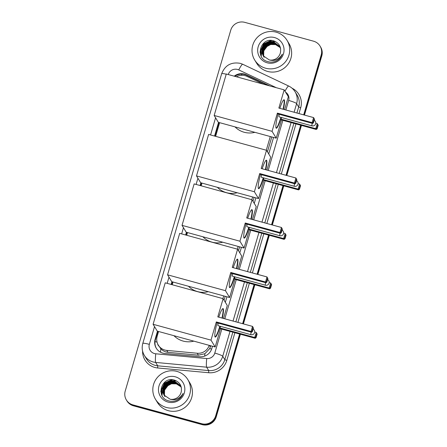 <?xml version="1.0" encoding="UTF-8"?>
<svg xmlns="http://www.w3.org/2000/svg" width="447" height="447" viewBox="0 0 447 447"><rect width="100%" height="100%" fill="white"/><g stroke="black" fill="none" stroke-linecap="round" stroke-linejoin="round"><path stroke-width="0.67" d="M263.333 84.153L246.923 76.376A11.359 11.164 -31.3 0 0 236.441 76.789M158.568 331.484L157.171 336.256A11.359 11.164 -31.3 0 0 158.322 345.129L160.819 348.772C162.781 350.834 165.167 352.018 167.971 352.331L198.407 355.175L204.877 353.728L209.732 348.576L210.71 345.766M224.042 300.194L225.176 296.305M238.502 250.728L239.642 246.839M252.968 201.267L254.108 197.373M267.435 151.801L271.776 136.95M222.891 298.618L223.684 295.897M237.357 249.152L238.15 246.431M251.817 199.686L252.616 196.965M266.283 150.226L270.284 136.542M158.322 345.129A11.359 11.164 -31.3 0 0 166.798 350.398L197.228 353.242A11.359 11.164 -31.3 0 0 209.218 345.358M219.628 122.668L215.627 136.352M201.96 183.091L201.161 185.818M187.494 232.557L186.701 235.278M173.028 282.023L172.235 284.745M239.603 334.015L215.672 415.855A11.359 11.164 148.7 0 1 201.658 423.7L132.91 404.87L133.2 405.345A11.359 11.164 148.7 0 1 126.657 400.428A11.359 11.164 148.7 0 0 133.2 405.345L201.943 424.175L133.2 405.345L133.485 405.82A11.359 11.164 148.7 0 1 126.942 400.903L126.367 399.953A11.359 11.164 148.7 0 1 125.216 391.08L230.747 30.195A11.359 11.164 148.7 0 1 244.766 22.35L313.515 41.18A11.359 11.164 148.7 0 1 321.203 54.97L303.686 114.868M215.672 415.855L215.962 416.33A11.359 11.164 148.7 0 1 201.943 424.175A11.359 11.164 148.7 0 0 215.962 416.33L240 334.127L215.962 416.33L216.253 416.805A11.359 11.164 148.7 0 1 202.234 424.65L133.485 405.82M321.203 54.97L321.494 55.445L304.083 114.98L321.494 55.445A11.359 11.164 148.7 0 0 320.343 46.572A11.359 11.164 148.7 0 1 321.494 55.445L321.784 55.92L304.48 115.086M301.066 125.305L286.415 175.403L301.066 125.305M283.392 185.734L271.949 224.869L283.392 185.734M268.932 235.195L257.489 274.329L268.932 235.195M254.466 284.661L243.023 323.796L254.466 284.661M320.058 46.097L320.633 47.047A11.359 11.164 148.7 0 1 321.784 55.92M301.462 125.417L286.812 175.509M283.789 185.84L272.346 224.975M269.329 235.306L257.885 274.441M254.863 284.767L243.419 323.907M240.397 334.233L216.253 416.805M269.865 85.941L246.236 74.744A11.359 11.164 -31.3 0 0 234.228 76.18M234.904 76.364A11.359 11.164 148.7 0 1 246.526 75.219L268.172 85.478M132.91 404.87A11.359 11.164 148.7 0 1 126.367 399.953M300.669 125.199L286.019 175.297M282.996 185.622L271.553 224.757M268.535 235.088L257.092 274.223M254.069 284.555L242.626 323.689M218.549 122.372L214.549 136.056M200.882 182.795L200.083 185.522M186.416 232.261L185.617 234.982M171.95 281.727L171.156 284.448M157.484 331.188L155.109 339.318A11.359 11.164 -31.3 0 0 164.736 353.46L199.731 356.728A11.359 11.164 -31.3 0 0 211.817 348.531L212.481 346.252M225.333 302.317L226.947 296.791M239.793 252.851L241.414 247.325M254.259 203.391L255.88 197.859M268.725 153.924L273.547 137.436M156.405 348.425A11.359 11.164 148.7 0 1 155.4 339.793L157.88 331.3M171.553 284.555L172.346 281.833M186.013 235.094L186.812 232.373M200.48 185.628L201.279 182.907M214.946 136.162L218.946 122.484M265.591 68.207A18.93 18.606 148.7 0 1 254.684 60.015A18.93 18.606 148.7 0 1 255.947 38.978A18.93 18.606 148.7 0 1 276.129 32.156A18.93 18.606 148.7 0 1 287.035 40.347A18.93 18.606 148.7 0 1 285.773 61.384A18.93 18.606 148.7 0 1 265.591 68.207M287.035 40.347L288.991 43.566A18.93 18.606 148.7 0 1 287.723 64.597A18.93 18.606 148.7 0 1 267.541 71.419A18.93 18.606 148.7 0 1 256.639 63.228L254.684 60.015M276.034 61.099C279.051 59.607 281.141 57.3 282.297 54.171C279.241 59.445 274.916 61.373 269.317 59.959A9.465 9.303 148.7 0 0 280.431 52.612C281.347 47.03 279.202 43.147 273.989 40.956C260.534 36.207 254.304 58.412 267.742 61.58C270.547 62.412 273.307 62.25 276.034 61.099M274.547 37.565A13.254 13.024 148.7 0 1 283.527 53.651A13.254 13.024 148.7 0 1 267.172 62.798A13.254 13.024 148.7 0 1 258.198 46.711A13.254 13.024 148.7 0 1 274.547 37.565M279.66 46.432L274.207 42.342L269.295 42.247L264.982 44.577L262.411 48.684L262.266 53.461L263.249 55.886M280.638 48.757L279.598 46.337L274.095 42.152L269.178 42.057L264.864 44.387L262.294 48.499L262.154 53.271L263.194 55.791L269.317 59.959M279.872 46.818L274.665 43.096L269.753 43.001L265.44 45.331L262.87 49.444L262.724 54.216L263.495 56.255M279.822 46.723L274.553 42.906L269.636 42.811L265.322 45.141L262.758 49.254L262.613 54.031L263.434 56.166M280.073 47.214L275.128 43.851L270.212 43.756L265.898 46.086L263.328 50.198L263.188 54.975L263.758 56.613M280.023 47.114L275.011 43.661L270.1 43.566L265.781 45.896L263.216 50.008L263.071 54.785L263.691 56.529M280.252 47.622L275.587 44.605L270.67 44.516L266.356 46.84L263.791 50.952L263.646 55.73L264.043 56.959M280.208 47.522L275.469 44.421L270.558 44.326L266.244 46.656L263.674 50.762L263.529 55.54L263.97 56.875M263.546 56.356L263.713 56.646M263.484 56.261L263.652 56.551M263.741 56.624L263.892 56.92M263.948 57.02L264.116 57.305M262.987 51.874L268.77 44.231M271.826 41.979L264.708 45.248L262.931 47.36M262.35 48.332L261.137 55.97M275.084 41.392L269.256 41.638L264.25 44.493L261.193 49.131L260.584 54.651M271.1 40.448L263.791 43.739L260.037 51.93M272.519 42.018L264.769 45.343L262.657 47.98M262.205 48.818L261.199 56.099M275.386 41.537L269.44 41.694L264.306 44.588L261.232 49.282L260.657 54.858M271.826 40.498L263.847 43.834L260.081 52.455M166.385 407.463A18.93 18.606 148.7 0 1 155.478 399.272A18.93 18.606 148.7 0 1 156.746 378.235A18.93 18.606 148.7 0 1 176.928 371.412A18.93 18.606 148.7 0 1 187.829 379.604A18.93 18.606 148.7 0 1 186.567 400.641A18.93 18.606 148.7 0 1 166.385 407.463M187.829 379.604L189.785 382.822A18.93 18.606 148.7 0 1 188.517 403.853A18.93 18.606 148.7 0 1 168.335 410.676A18.93 18.606 148.7 0 1 157.433 402.484L155.478 399.272M176.828 400.356C179.845 398.864 181.935 396.556 183.091 393.427C180.035 398.702 175.71 400.629 170.111 399.216A9.465 9.303 148.7 0 0 181.225 391.868C182.141 386.286 179.996 382.403 174.783 380.213C161.328 375.463 155.098 397.668 168.541 400.836C171.341 401.669 174.101 401.507 176.828 400.356M175.347 376.821A13.254 13.024 148.7 0 1 184.32 392.907A13.254 13.024 148.7 0 1 167.966 402.054A13.254 13.024 148.7 0 1 158.992 385.968A13.254 13.024 148.7 0 1 175.347 376.821M180.454 385.688L175 381.598L170.089 381.503L165.776 383.833L163.205 387.94L163.06 392.717L164.049 395.142M181.432 388.013L180.392 385.593L174.889 381.408L169.972 381.313L165.658 383.643L163.094 387.756L162.948 392.527L163.988 395.047L170.111 399.216M180.666 386.074L175.459 382.353L170.547 382.258L166.234 384.588L163.663 388.7L163.518 393.472L164.289 395.511M180.616 385.979L175.347 382.163L170.43 382.068L166.116 384.398L163.552 388.51L163.406 393.287L164.228 395.422M180.867 386.471L175.922 383.107L171.005 383.012L166.692 385.342L164.127 389.454L163.982 394.232L164.552 395.869M180.817 386.37L175.805 382.917L170.894 382.822L166.58 385.152L164.01 389.264L163.865 394.042L164.485 395.779M181.046 386.878L176.381 383.861L171.464 383.772L167.15 386.096L164.585 390.209L164.44 394.986L164.837 396.215M181.001 386.778L176.263 383.677L171.352 383.582L167.038 385.912L164.468 390.019L164.323 394.796L164.764 396.131M164.345 395.612L164.507 395.897M164.284 395.517L164.446 395.807M164.535 395.88L164.686 396.176M164.742 396.277L164.909 396.562M163.781 391.131L169.564 383.487M172.62 381.235L165.502 384.504L163.725 386.616M163.144 387.588L161.931 395.226M175.878 380.648L170.05 380.889L165.044 383.749L161.987 388.387L161.378 393.908M171.894 379.704L164.585 382.995L160.831 391.186M173.313 381.274L165.563 384.599L163.457 387.236M162.999 388.074L161.993 395.355M176.179 380.794L170.234 380.95L165.099 383.844L162.026 388.538L161.451 394.114M172.62 379.754L164.641 383.09L160.875 391.712M254.891 132.329A20.825 20.467 148.7 0 1 244.179 132.256A20.825 20.467 148.7 0 1 235.021 126.887M281.28 117.449A14.768 1.989 -74.7 0 1 276.302 128.255A14.768 1.989 -74.7 0 1 278.146 113.991M277.386 113.119L312.118 122.629L313.593 117.583L278.861 108.068L284.18 89.864L226.288 74.006L214.169 115.466L272.061 131.323L277.386 113.119L277.866 113.912L312.604 123.428L312.118 122.629L313.123 122.227L314.18 118.623L313.593 117.583L314.18 118.623M279.833 108.336A14.768 1.989 -74.7 0 1 284.102 99.776A14.768 1.989 -74.7 0 1 283.409 109.314M272.061 131.323L276.218 138.168L281.543 119.964L281.057 119.165L281.537 117.522M284.566 109.632L288.343 96.708L284.18 89.864M214.169 115.466L218.326 122.31L276.218 138.168M313.123 122.227L313.464 122.785L314.52 119.181M312.604 123.428L313.464 122.785M315.783 123.221L317.269 123.629L318.197 125.227L317.141 128.831L316.28 129.474L281.543 119.964M316.28 129.474L315.794 128.675L281.057 119.165M317.141 128.831L316.8 128.272L315.794 128.675L317.269 123.629L317.856 124.668L316.8 128.272M318.197 125.227L317.856 124.668M279.314 114.309A3.028 0.408 105.3 0 0 278.995 116.801A3.028 0.408 105.3 0 0 279.04 116.84L311.967 125.853A3.028 0.408 -74.7 0 1 311.922 125.819A3.028 0.408 -74.7 0 1 312.241 123.327M283.901 99.787A14.768 1.989 -74.7 0 1 283.951 99.854A14.768 1.989 -74.7 0 1 283.046 109.219M280.917 117.354A14.768 1.989 -74.7 0 1 276.14 128.144M237.223 192.752A20.825 20.467 148.7 0 1 226.512 192.679A20.825 20.467 148.7 0 1 217.348 187.31M263.607 177.878A14.768 1.989 -74.7 0 1 258.629 188.679A14.768 1.989 -74.7 0 1 260.478 174.414M259.713 173.542L294.45 183.058L295.925 178.007L261.188 168.497L266.513 150.287L208.62 134.43L196.496 175.894L254.388 191.746L259.713 173.542L260.199 174.341L294.936 183.851L294.45 183.058L295.456 182.65L296.512 179.046L295.925 178.007L296.512 179.046M262.165 168.759A14.768 1.989 -74.7 0 1 266.434 160.199A14.768 1.989 -74.7 0 1 265.741 169.743M254.388 191.746L258.55 198.591L263.875 180.387L263.389 179.588L263.87 177.945M266.893 170.056L270.675 157.132L266.513 150.287M196.496 175.894L200.658 182.739L258.55 198.591M295.456 182.65L295.797 183.209L296.853 179.605M294.936 183.851L295.797 183.209M298.11 183.644L299.602 184.052L300.524 185.65L299.473 189.26L298.607 189.897L263.875 180.387M298.607 189.897L298.127 189.103L263.389 179.588M299.473 189.26L299.132 188.695L298.127 189.103L299.602 184.052L300.183 185.092L299.132 188.695M300.524 185.65L300.183 185.092M261.646 174.738A3.028 0.408 105.3 0 0 261.327 177.224A3.028 0.408 105.3 0 0 261.372 177.263L294.294 186.282A3.028 0.408 -74.7 0 1 294.255 186.243A3.028 0.408 -74.7 0 1 294.573 183.751M266.233 160.21A14.768 1.989 -74.7 0 1 266.283 160.283A14.768 1.989 -74.7 0 1 265.378 169.642M263.249 177.777A14.768 1.989 -74.7 0 1 258.467 188.567M222.757 242.218A20.825 20.467 148.7 0 1 212.046 242.145A20.825 20.467 148.7 0 1 202.888 236.77M249.147 227.339A14.768 1.989 -74.7 0 1 244.168 238.145A14.768 1.989 -74.7 0 1 246.012 223.88M245.252 223.008L279.984 232.518L281.459 227.473L246.727 217.957L252.047 199.753L194.154 183.896L182.035 225.355L239.927 241.212L245.252 223.008L245.733 223.802L280.47 233.317L279.984 232.518L280.99 232.116L282.046 228.512L281.459 227.473L282.046 228.512M247.699 218.225A14.768 1.989 -74.7 0 1 251.968 209.665A14.768 1.989 -74.7 0 1 251.275 219.203M239.927 241.212L244.084 248.057L249.409 229.847L248.923 229.054L249.404 227.411M252.432 219.522L256.209 206.598L252.047 199.753M182.035 225.355L186.192 232.2L244.084 248.057M280.99 232.116L281.331 232.675L282.387 229.071M280.47 233.317L281.331 232.675M283.649 233.11L285.136 233.518L286.063 235.116L285.007 238.72L284.147 239.363L249.409 229.847M284.147 239.363L283.661 238.564L248.923 229.054M285.007 238.72L284.666 238.162L283.661 238.564L285.136 233.518L285.722 234.558L284.666 238.162M286.063 235.116L285.722 234.558M247.18 224.198A3.028 0.408 105.3 0 0 246.861 226.69A3.028 0.408 105.3 0 0 246.906 226.724L279.833 235.742A3.028 0.408 -74.7 0 1 279.788 235.709A3.028 0.408 -74.7 0 1 280.107 233.217M251.767 209.677A14.768 1.989 -74.7 0 1 251.817 209.744A14.768 1.989 -74.7 0 1 250.912 219.108M248.783 227.244A14.768 1.989 -74.7 0 1 244.006 238.033M208.296 291.679A20.825 20.467 148.7 0 1 197.585 291.606A20.825 20.467 148.7 0 1 188.422 286.236M234.681 276.805A14.768 1.989 -74.7 0 1 229.702 287.611A14.768 1.989 -74.7 0 1 231.546 273.346M230.786 272.469L265.518 281.984L266.999 276.939L232.261 267.423L237.586 249.214L179.694 233.362L167.569 274.821L225.461 290.679L230.786 272.469L231.272 273.268L266.004 282.783L265.518 281.984L266.529 281.582L267.58 277.973L266.999 276.939L267.58 277.973M233.239 267.692A14.768 1.989 -74.7 0 1 237.502 259.126A14.768 1.989 -74.7 0 1 236.809 268.669M225.461 290.679L229.618 297.523L234.943 279.314L234.463 278.515L234.938 276.877M237.966 268.988L241.743 256.058L237.586 249.214M167.569 274.821L171.726 281.666L229.618 297.523M266.529 281.582L266.865 282.141L267.921 278.531M266.004 282.783L266.865 282.141M269.183 282.577L270.67 282.985L271.597 284.583L270.541 288.186L269.681 288.829L234.943 279.314M269.681 288.829L269.195 288.03L234.463 278.515M270.541 288.186L270.2 287.628L269.195 288.03L270.67 282.985L271.256 284.024L270.2 287.628M271.597 284.583L271.256 284.024M232.714 273.665A3.028 0.408 105.3 0 0 232.395 276.151A3.028 0.408 105.3 0 0 232.44 276.19L265.367 285.208A3.028 0.408 -74.7 0 1 265.322 285.169A3.028 0.408 -74.7 0 1 265.641 282.683M237.307 259.143A14.768 1.989 -74.7 0 1 237.351 259.21A14.768 1.989 -74.7 0 1 236.452 268.569M234.317 276.704A14.768 1.989 -74.7 0 1 229.54 287.499M193.83 341.145A20.825 20.467 148.7 0 1 183.119 341.072A20.825 20.467 148.7 0 1 173.956 335.703M220.215 326.271A14.768 1.989 -74.7 0 1 215.236 337.072A14.768 1.989 -74.7 0 1 217.086 322.807M216.32 321.935L251.058 331.451L252.533 326.399L217.795 316.889L223.12 298.68L165.228 282.822L153.103 324.287L210.995 340.139L216.32 321.935L216.806 322.734L251.538 332.244L251.058 331.451L252.063 331.043L253.119 327.439L252.533 326.399L253.119 327.439M218.773 317.152A14.768 1.989 -74.7 0 1 223.036 308.592A14.768 1.989 -74.7 0 1 222.349 318.135M210.995 340.139L215.158 346.984L220.483 328.78L219.997 327.981L220.477 326.338M223.5 318.448L227.283 305.524L223.12 298.68M153.103 324.287L157.266 331.132L215.158 346.984M252.063 331.043L252.404 331.601L253.455 327.997M251.538 332.244L252.404 331.601M254.717 332.037L256.209 332.445L257.131 334.043L256.081 337.653L255.215 338.29L220.483 328.78M255.215 338.29L254.729 337.496L219.997 327.981M256.081 337.653L255.74 337.088L254.729 337.496L256.209 332.445L256.79 333.484L255.74 337.088M257.131 334.043L256.79 333.484M218.253 323.131A3.028 0.408 105.3 0 0 217.935 325.617A3.028 0.408 105.3 0 0 217.974 325.656L250.901 334.674A3.028 0.408 -74.7 0 1 250.862 334.635A3.028 0.408 -74.7 0 1 251.18 332.143M222.841 308.603A14.768 1.989 -74.7 0 1 222.891 308.676A14.768 1.989 -74.7 0 1 221.986 318.035M219.857 326.17A14.768 1.989 -74.7 0 1 215.074 336.96M160.562 352.225A11.359 1.263 -84.7 0 1 160.819 348.772M157.679 343.905A3.788 3.721 -31.3 0 0 158.964 346.185M211.627 349.129A11.359 1.425 -163.7 0 0 209.732 348.576M241.352 75.32A11.359 1.754 -64.6 0 1 242.056 74.146M204.704 356.086A11.359 1.263 -84.7 0 1 204.877 353.728M157.059 342.117A11.359 1.425 -163.7 0 0 155.025 341.609M210.403 346.833L209.565 345.453M198.407 355.175L197.228 353.242M167.971 352.331L166.798 350.398M202.234 424.65L201.658 423.7M276.324 87.713L238.765 69.911A7.571 7.443 -31.3 0 0 228.238 74.543M238.765 69.911A7.571 1.168 -64.6 0 1 242.732 64.256L240.262 63.345C231.25 61.781 225.048 65.251 221.651 73.749A7.571 0.95 16.3 0 1 226.238 74.185M154.522 326.623L149.337 344.358A7.571 7.443 -31.3 0 0 155.752 353.789L206.726 358.544A7.571 7.443 -31.3 0 0 214.783 353.085L221.79 329.137M230.015 331.389L222.746 356.253A15.142 14.885 148.7 0 1 206.631 367.183L155.657 362.422A15.142 14.885 148.7 0 1 144.353 355.399L146.415 358.79A15.142 14.885 -31.3 0 0 157.718 365.814L208.693 370.574A15.142 14.885 -31.3 0 0 224.807 359.651L232.842 332.166M234.898 332.73L226.797 360.444A17.036 16.746 148.7 0 1 208.671 372.731L157.696 367.97L157.718 365.814L155.657 362.422A7.571 0.838 -84.7 0 1 155.752 353.789M292.07 88.227A17.036 16.746 148.7 0 1 300.675 107.805L298.982 113.583M295.964 123.908L281.314 174.006M278.297 184.337L266.848 223.472M263.831 233.798L252.387 272.933M249.365 283.264L237.921 322.399M157.696 367.97A17.036 16.746 148.7 0 1 142.587 351.074M295.087 91.791A15.142 14.885 148.7 0 1 296.624 103.62L298.685 107.012A15.142 14.885 -31.3 0 0 297.154 95.183L295.087 91.791C293.528 89.26 291.41 87.349 288.723 86.053L242.732 64.256M206.726 358.544A7.571 0.838 -84.7 0 0 206.631 367.183L208.693 370.574L208.671 372.731M214.783 353.085A7.571 0.95 16.3 0 1 222.746 356.253L224.807 359.651L226.797 360.444M285.873 109.99L288.661 100.446A7.571 0.95 16.3 0 1 296.624 103.62L294.098 112.242M291.081 122.573L276.43 172.671M273.408 182.996L261.964 222.131M258.947 232.462L247.504 271.597M244.481 281.928L233.038 321.063M235.865 321.834L247.308 282.7M250.331 272.374L261.774 233.233M264.792 222.908L276.235 183.773M279.258 173.442L293.908 123.35M296.925 113.018L298.685 107.012L300.675 107.805M215.588 117.801L210.565 134.966M197.915 178.23L196.104 184.432M183.454 227.691L181.638 233.893M168.988 277.157L167.172 283.359M224.807 318.806L236.251 279.671M239.274 269.345L250.717 230.211M253.74 219.879L265.183 180.744M268.2 170.413L282.85 120.321M288.661 100.446A7.571 7.443 -31.3 0 0 285.583 92.166M285.007 91.216A7.571 1.168 -64.6 0 1 288.723 86.053M221.651 73.749L142.794 343.425A7.571 0.95 16.3 0 1 149.337 344.358M246.526 75.219L246.236 74.744M155.4 339.793L155.109 339.318M142.794 343.425C141.638 347.643 142.157 351.633 144.353 355.399M311.967 125.853A3.028 3.028 0 0 0 314.202 120.265M294.294 186.282A3.028 3.028 0 0 0 296.534 180.694M279.833 235.742A3.028 3.028 0 0 0 282.068 230.155M265.367 285.208A3.028 3.028 0 0 0 267.602 279.621M250.901 334.674A3.028 3.028 0 0 0 253.142 329.087"/></g></svg>
